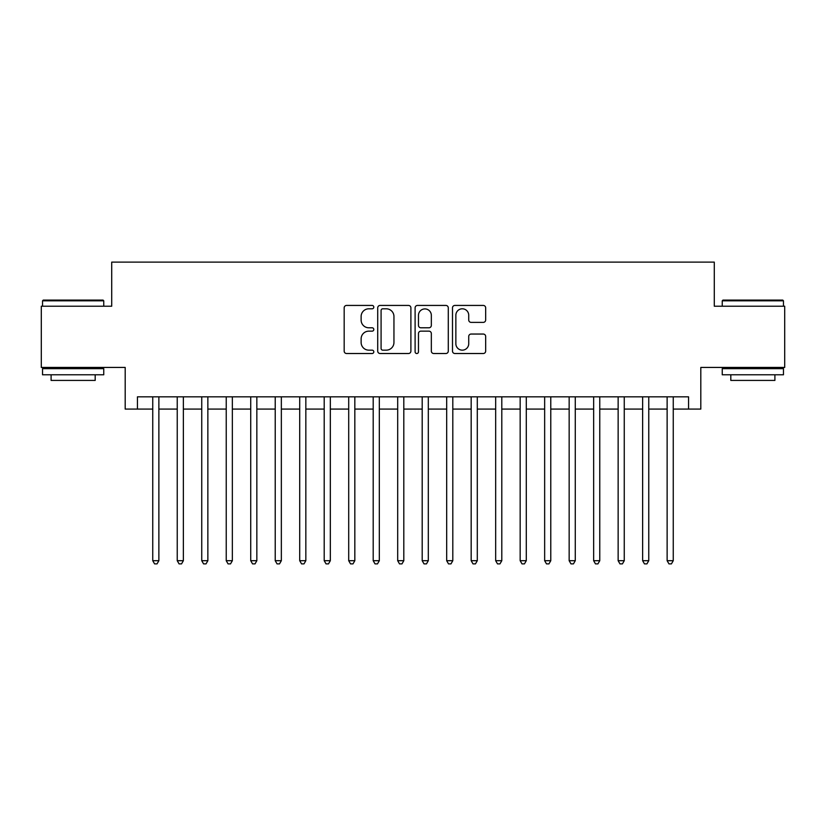 <?xml version="1.0" encoding="UTF-8"?>
<svg xmlns="http://www.w3.org/2000/svg" width="826" height="826" viewBox="0 0 826 826"><rect width="100%" height="100%" fill="white"/><g stroke="black" fill="none" stroke-linecap="round" stroke-linejoin="round"><path stroke-width="1.24" d="M373.806 307.117A1.683 1.683 0 0 0 372.123 305.434L346.579 305.434A2.406 2.406 0 0 0 344.174 307.84L344.174 351.112A2.406 2.406 0 0 0 346.579 353.518L372.123 353.518A1.683 1.683 0 0 0 373.806 351.835A1.683 1.683 0 0 0 372.123 350.152L368.819 350.152A7.692 7.692 0 0 1 361.127 342.46L361.127 338.856A7.692 7.692 0 0 1 368.819 331.154L372.123 331.154A1.683 1.683 0 0 0 373.806 329.471A1.683 1.683 0 0 0 372.123 327.788L368.819 327.788A7.692 7.692 0 0 1 361.127 320.096L361.127 316.492A7.692 7.692 0 0 1 368.819 308.8L372.123 308.8A1.683 1.683 0 0 0 373.806 307.117M483.262 322.377A2.406 2.406 0 0 0 485.667 319.982L485.667 307.84A2.406 2.406 0 0 0 483.262 305.434L454.899 305.434A2.406 2.406 0 0 0 452.493 307.84L452.493 351.112A2.406 2.406 0 0 0 454.899 353.518L483.262 353.518A2.406 2.406 0 0 0 485.667 351.112L485.667 336.45A2.406 2.406 0 0 0 483.262 334.045L471.119 334.045A2.406 2.406 0 0 0 468.724 336.45L468.724 343.719A6.432 6.432 0 0 1 462.292 350.152A6.432 6.432 0 0 1 455.859 343.719L455.859 315.233A6.432 6.432 0 0 1 462.292 308.8A6.432 6.432 0 0 1 468.724 315.233L468.724 319.982A2.406 2.406 0 0 0 471.119 322.377L483.262 322.377M137.436 409.076L137.436 396.831L688.564 396.831L688.564 409.076L700.809 409.076L700.809 367.436L784.7 367.436L784.7 306.209L714.283 306.209L714.283 262.11L111.716 262.11L111.716 306.209L41.3 306.209L41.3 367.436L125.191 367.436L125.191 409.076L152.748 409.076M410.894 307.84A2.406 2.406 0 0 0 408.488 305.434L380.125 305.434A2.406 2.406 0 0 0 377.719 307.84L377.719 351.112A2.406 2.406 0 0 0 380.125 353.518L408.488 353.518A2.406 2.406 0 0 0 410.894 351.112L410.894 307.84M417.512 305.434L445.875 305.434A2.406 2.406 0 0 1 448.281 307.84L448.281 351.112A2.406 2.406 0 0 1 445.875 353.518L433.733 353.518A2.406 2.406 0 0 1 431.337 351.112L431.337 333.559A2.406 2.406 0 0 0 428.931 331.154L420.878 331.154A2.406 2.406 0 0 0 418.472 333.559L418.472 351.835A1.683 1.683 0 0 1 416.789 353.518A1.683 1.683 0 0 1 415.106 351.835L415.106 307.84A2.406 2.406 0 0 1 417.512 305.434M158.871 409.076L177.239 409.076M183.362 409.076L201.74 409.076M207.863 409.076L226.231 409.076M232.354 409.076L250.722 409.076M256.845 409.076L275.223 409.076M281.346 409.076L299.714 409.076M305.837 409.076L324.205 409.076M330.328 409.076L348.706 409.076M354.829 409.076L373.197 409.076M379.32 409.076L397.688 409.076M403.811 409.076L422.189 409.076M428.312 409.076L446.68 409.076M452.803 409.076L471.171 409.076M477.294 409.076L495.672 409.076M501.795 409.076L520.163 409.076M526.286 409.076L544.654 409.076M550.777 409.076L569.155 409.076M575.278 409.076L593.646 409.076M599.769 409.076L618.137 409.076M624.26 409.076L642.638 409.076M648.761 409.076L667.129 409.076M673.252 409.076L688.564 409.076M382.768 308.8A1.683 1.683 0 0 0 381.085 310.483L381.085 348.469A1.683 1.683 0 0 0 382.768 350.152L386.248 350.152A7.692 7.692 0 0 0 393.95 342.46L393.95 316.492A7.692 7.692 0 0 0 386.248 308.8L382.768 308.8M431.337 315.346A6.432 6.432 0 0 0 424.905 308.914A6.432 6.432 0 0 0 418.472 315.346L418.472 325.392A2.406 2.406 0 0 0 420.878 327.788L428.931 327.788A2.406 2.406 0 0 0 431.337 325.392L431.337 315.346M158.871 396.831L158.871 560.699L152.748 560.699L152.748 396.831M158.871 560.699L157.033 563.89L154.586 563.89L152.748 560.699M43.262 300.086L103.023 300.086L103.756 300.819L42.529 300.819L43.262 300.086M73.142 374.787L42.529 374.787L42.529 368.664L103.756 368.664L103.756 374.787L73.142 374.787M95.186 374.787L95.186 380.425L51.098 380.425L51.098 374.787M722.977 300.086L782.738 300.086L783.471 300.819L722.244 300.819L722.977 300.086M752.858 374.787L722.244 374.787L722.244 368.664L783.471 368.664L783.471 374.787L752.858 374.787M774.902 374.787L774.902 380.425L730.814 380.425L730.814 374.787M183.362 396.831L183.362 560.699L177.239 560.699L177.239 396.831M183.362 560.699L181.534 563.89L179.077 563.89L177.239 560.699M207.863 396.831L207.863 560.699L201.74 560.699L201.74 396.831M207.863 560.699L206.025 563.89L203.578 563.89L201.74 560.699M232.354 396.831L232.354 560.699L226.231 560.699L226.231 396.831M232.354 560.699L230.516 563.89L228.069 563.89L226.231 560.699M256.845 396.831L256.845 560.699L250.722 560.699L250.722 396.831M256.845 560.699L255.017 563.89L252.56 563.89L250.722 560.699M281.346 396.831L281.346 560.699L275.223 560.699L275.223 396.831M281.346 560.699L279.508 563.89L277.061 563.89L275.223 560.699M305.837 396.831L305.837 560.699L299.714 560.699L299.714 396.831M305.837 560.699L303.999 563.89L301.552 563.89L299.714 560.699M330.328 396.831L330.328 560.699L324.205 560.699L324.205 396.831M330.328 560.699L328.49 563.89L326.043 563.89L324.205 560.699M354.829 396.831L354.829 560.699L348.706 560.699L348.706 396.831M354.829 560.699L352.991 563.89L350.544 563.89L348.706 560.699M379.32 396.831L379.32 560.699L373.197 560.699L373.197 396.831M379.32 560.699L377.482 563.89L375.035 563.89L373.197 560.699M403.811 396.831L403.811 560.699L397.688 560.699L397.688 396.831M403.811 560.699L401.973 563.89L399.526 563.89L397.688 560.699M428.312 396.831L428.312 560.699L422.189 560.699L422.189 396.831M428.312 560.699L426.474 563.89L424.027 563.89L422.189 560.699M452.803 396.831L452.803 560.699L446.68 560.699L446.68 396.831M452.803 560.699L450.965 563.89L448.518 563.89L446.68 560.699M477.294 396.831L477.294 560.699L471.171 560.699L471.171 396.831M477.294 560.699L475.456 563.89L473.009 563.89L471.171 560.699M501.795 396.831L501.795 560.699L495.672 560.699L495.672 396.831M501.795 560.699L499.957 563.89L497.51 563.89L495.672 560.699M526.286 396.831L526.286 560.699L520.163 560.699L520.163 396.831M526.286 560.699L524.448 563.89L522.001 563.89L520.163 560.699M550.777 396.831L550.777 560.699L544.654 560.699L544.654 396.831M550.777 560.699L548.939 563.89L546.492 563.89L544.654 560.699M575.278 396.831L575.278 560.699L569.155 560.699L569.155 396.831M575.278 560.699L573.44 563.89L570.983 563.89L569.155 560.699M599.769 396.831L599.769 560.699L593.646 560.699L593.646 396.831M599.769 560.699L597.931 563.89L595.484 563.89L593.646 560.699M624.26 396.831L624.26 560.699L618.137 560.699L618.137 396.831M624.26 560.699L622.422 563.89L619.975 563.89L618.137 560.699M648.761 396.831L648.761 560.699L642.638 560.699L642.638 396.831M648.761 560.699L646.923 563.89L644.466 563.89L642.638 560.699M673.252 396.831L673.252 560.699L667.129 560.699L667.129 396.831M673.252 560.699L671.414 563.89L668.967 563.89L667.129 560.699M42.529 306.209L42.529 300.819M56.488 368.664L56.488 367.436M89.797 368.664L89.797 367.436M103.756 306.209L103.756 300.819M722.244 306.209L722.244 300.819M736.203 368.664L736.203 367.436M769.512 368.664L769.512 367.436M783.471 306.209L783.471 300.819"/></g></svg>
